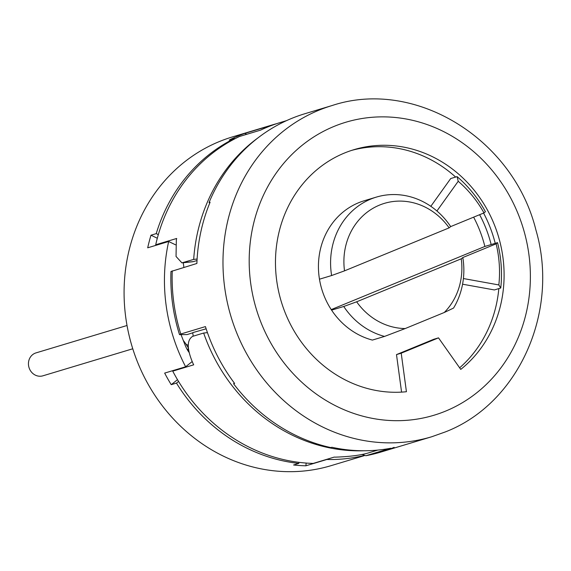 <?xml version="1.0" encoding="UTF-8"?>
<svg xmlns="http://www.w3.org/2000/svg" width="571" height="571" viewBox="0 0 571 571"><rect width="100%" height="100%" fill="white"/><g stroke="black" fill="none" stroke-linecap="round" stroke-linejoin="round"><path stroke-width="0.86" d="M188.33 348.003L187.709 350.387M276.649 123.671A171.614 156.404 73.3 0 0 272.702 124.799L232.34 136.947A171.614 156.404 73.3 0 0 219.221 141.608A171.614 156.404 73.3 0 0 134.371 353.62A171.614 156.404 73.3 0 0 331.251 465.608L364.334 455.651M272.702 124.799A171.614 156.404 73.3 0 0 265.779 127.076L244.809 133.393A171.614 156.404 73.3 0 0 238.614 135.77A171.614 156.404 73.3 0 0 229.199 140.045L234.445 138.468A171.614 156.404 73.3 0 0 156.233 233.625L150.987 235.202A171.614 156.404 73.3 0 0 147.696 247.807L168.666 241.497L175.533 244.809M168.666 241.497A171.614 156.404 73.3 0 0 185.632 366.782L164.662 373.091A171.614 156.404 73.3 0 0 171.229 384.676L176.468 383.098A171.614 156.404 73.3 0 0 298.826 463.416L293.58 464.994A171.614 156.404 73.3 0 0 305.878 465.8L306.17 463.06M246.722 134.313L244.809 133.393M266.564 127.461L265.779 127.076M363.955 455.537A171.614 156.404 73.3 0 1 326.848 459.491L326.862 459.312M157.31 238.257L150.987 235.202M192.099 361.614L185.632 366.782M181.121 334.906L185.232 345.405A29.264 26.673 73.3 0 0 188.951 352.264M326.848 459.491L305.878 465.8M171.229 384.676L177.495 379.665M234.445 138.468L234.988 138.732M158.317 234.638L156.233 233.625M176.468 383.098L178.552 381.428M298.94 462.339L298.826 463.416M377.831 450.084L369.644 452.546C361.878 455.073 350.508 456.607 335.548 457.143A171.614 156.404 -106.7 0 1 334.171 457.107L313.208 463.416A171.614 156.404 -106.7 0 1 172.735 371.136L173.684 370.379M197.102 259.041L193.683 259.398L181.906 262.867L176.039 256.45L176.339 239.998A171.614 156.404 -106.7 0 1 176.675 238.464L155.705 244.773L156.497 245.159M155.705 244.773A171.614 156.404 -106.7 0 1 239.527 136.476L260.49 130.167A171.614 156.404 -106.7 0 1 280.568 122.437L286.521 120.638M193.683 259.398A171.614 156.404 -106.7 0 1 258.163 137.739M207.444 332.643L203.654 333.036A171.614 156.404 73.3 0 0 364.469 450.747M183.891 267.378L183.255 262.724M182.677 262.71L193.469 261.597A25.274 10.249 84.1 0 1 192.691 261.754L181.906 262.867M193.469 261.597L197.016 260.526M193.205 336.183L192.755 332.879M192.955 332.572L206.138 328.796M234.353 383.07L233.568 383.741L234.617 383.427A172.942 157.617 73.3 0 1 205.432 326.591L180.793 334.006L179.515 334.649L187.11 334.577L192.955 332.743M203.654 333.036L192.648 336.348C186.696 340.073 186.838 349.159 193.077 363.606A171.614 156.404 -106.7 0 0 193.705 364.826L172.735 371.136M179.515 334.649C173.034 313.986 170.187 292.937 170.965 271.503L196.888 263.467A172.942 157.617 73.3 0 1 210.085 202.248L209.036 202.562L209.793 202.962M233.568 383.741A172.942 157.617 73.3 0 0 330.823 447.585L331.872 447.271A172.942 157.617 73.3 0 0 390.75 448.249L365.833 455.729L361.921 454.402M394.133 447.357A172.942 157.617 -106.7 0 1 380.914 452.054L431.762 436.744A172.942 157.617 73.3 0 1 233.353 323.893A172.942 157.617 73.3 0 1 318.861 110.232A172.942 157.617 -106.7 0 1 332.079 105.542L304.821 113.743A172.942 157.617 73.3 0 0 291.603 118.44A172.942 157.617 73.3 0 0 209.036 202.562M401.213 353.185L406.431 391.727A124.385 113.365 -106.7 0 1 278.541 291.046A124.385 113.365 -106.7 0 1 353.934 149.673A124.385 113.365 -106.7 0 1 490.418 215.824A124.385 113.365 -106.7 0 1 460.754 369.401L438.507 337.854L401.213 353.185L396.495 354.598L401.577 392.113M438.507 337.854L433.789 339.274L396.495 354.598M351.586 150.409A124.385 113.365 -106.7 0 1 455.637 177.06M483.58 213.069A124.385 113.365 -106.7 0 1 495.228 243.332M498.833 288.598A124.385 113.365 -106.7 0 1 459.634 367.817M331.594 310.139A72.503 66.079 73.3 0 0 372.385 340.08L384.54 336.419A72.503 66.079 73.3 0 1 343.742 306.484L331.594 310.139A72.503 66.079 73.3 0 1 319.467 279.198L331.615 275.536A72.503 66.079 73.3 0 1 376.318 197.116L364.17 200.771A72.503 66.079 73.3 0 0 319.467 279.198M462.567 284.201L494.372 289.947L500.753 288.02A119.732 109.118 73.3 0 0 497.541 242.632L491.16 244.559A119.732 109.118 73.3 0 0 479.619 214.696M450.683 226.594L484.001 212.897A111.416 101.545 73.3 0 0 458.213 181.278L457.1 176.625L450.712 178.545L430.82 206.317M444.259 312.501A64.188 58.499 73.3 0 0 461.254 258.806L356.647 301.802A64.188 58.499 73.3 0 0 405.182 328.561L444.259 312.501L453.552 308.062A72.503 66.079 73.3 0 0 462.817 257.542L496.128 243.838L497.541 242.632M405.182 328.561L384.54 336.419M449.127 227.865A64.188 58.499 73.3 0 0 379.487 205.11A64.188 58.499 73.3 0 0 344.52 270.854L449.127 227.865L450.69 226.601A72.503 66.079 73.3 0 0 376.318 197.116M484.001 212.897L485.414 211.691A119.732 109.118 73.3 0 0 457.1 176.625M344.52 270.854L331.615 275.536M458.213 181.278L436.922 210.999M463.402 278.541L498.84 284.943A111.416 101.545 73.3 0 0 496.128 243.838M356.647 301.802L343.742 306.484M331.237 309.596L484.872 246.451A119.732 109.118 73.3 0 0 473.63 217.158M491.16 244.559L484.872 246.451M461.254 258.806L462.817 257.542M498.84 284.943L500.753 288.02M132.772 348.774L42.904 375.818A11.97 10.913 -106.7 0 1 29.999 369.915A11.97 10.913 -106.7 0 1 31.89 355.305A11.97 10.913 -106.7 0 1 36.002 352.892L127.026 325.499M183.783 341.701L184.219 341.572M180.793 334.006A172.942 157.617 -106.7 0 1 172.249 270.882M365.833 455.729L380.914 452.054A172.942 157.617 -106.7 0 1 366.111 455.665M333.999 126.434A152.985 139.431 -106.7 0 1 518.853 215.731A152.985 139.431 -106.7 0 1 445.566 411.12A152.985 139.431 73.3 0 1 260.719 321.823A152.985 139.431 73.3 0 1 333.999 126.434M188.323 347.917L185.703 343.678A11.97 5.596 -31.7 0 0 188.259 345.177M332.079 105.542C414.76 78.056 513.443 138.61 535.898 229.935C559.844 311.359 518.654 403.726 445.287 431.94L431.762 436.744M185.703 343.678L183.298 340.466"/></g></svg>
